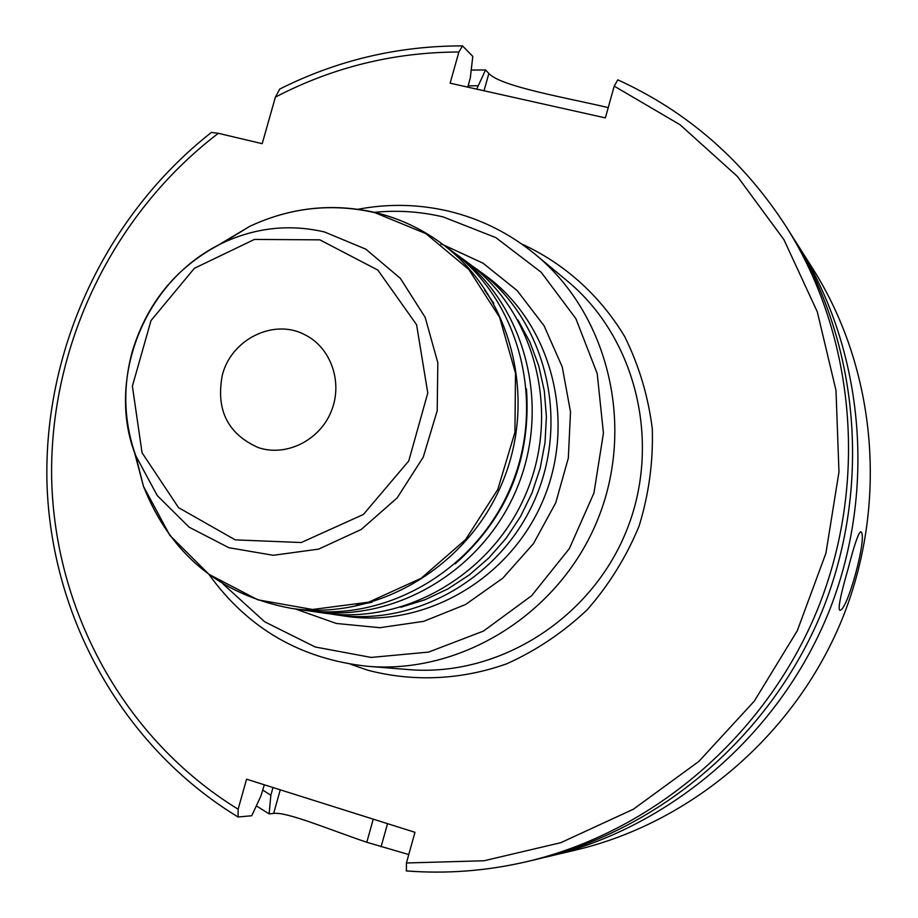 <?xml version="1.0" encoding="UTF-8"?>
<svg xmlns="http://www.w3.org/2000/svg" width="918" height="918" viewBox="0 0 918 918"><rect width="100%" height="100%" fill="white"/><g stroke="black" fill="none" stroke-linecap="round" stroke-linejoin="round"><path stroke-width="1.38" d="M222.397 374.831C215.627 409.692 227.607 433.95 258.325 447.605C286.072 457.003 319.487 440.583 331.214 411.459C343.263 382.462 330.928 347.314 304.546 334.588C273.656 318.328 231.474 339.235 222.397 374.831M217.945 245.29L249.811 226.31C290.306 207.445 331.995 202.901 374.865 212.666L425.929 233.642L468.777 269.444L499.599 317.284L515.503 373.178L514.929 432.321L497.786 489.489L465.564 539.612L421.178 578.271L368.623 602.185L312.556 609.483L257.82 599.821L208.948 574.324L169.853 535.378L143.483 486.368C170.541 554.288 219.758 594.944 291.155 608.347L302.756 610.022C386.673 622.702 477.245 569.596 511.521 485.117C546.256 400.822 518.854 299.452 450.095 249.696L440.629 242.788C420.937 228.479 399.376 218.473 375.967 212.769M279.76 89.046L275.389 97.113L262.204 143.678L218.335 133.305L211.404 132.422M264.327 784.787L260.907 796.032L251.739 815.746L238.083 816.997L238.129 809.217L246.563 779.187L414.959 832.316L406.422 862.989L406.399 870.907C446.63 874.051 486.838 870.952 527.012 861.6C653.123 831.834 765.589 735.88 817.295 610.011C868.589 483.97 855.576 336.688 786.462 227.079C743.534 160.604 687.318 111.526 617.791 79.843L614.211 86.131L605.364 117.894L450.13 83.194L458.885 52.016L462.534 45.911L472.793 56.4L470.268 78.168L467.755 87.13M330.044 613.832L336.183 614.842C416.91 627.028 503.798 576.206 536.617 495.33C569.871 414.626 543.479 317.456 477.349 269.582L471.852 265.715M400.925 607.246L424.954 599.764L447.927 588.908L469.373 574.875L488.869 557.926L506.025 538.384L520.472 516.639L531.924 493.127L540.163 468.283L545.017 442.637L546.405 416.68L544.305 390.942L538.763 365.915L529.915 342.093L517.947 319.946M306.887 610.573L323.308 612.983C405.263 625.365 493.574 573.658 526.955 491.394C560.772 409.313 534.001 310.525 466.849 261.917L453.01 251.865M310.456 611.124C393.638 623.701 483.361 571.111 517.304 487.458C551.684 404 524.522 303.594 456.361 254.263M455.179 563.87C507.528 517.19 531.293 458.862 526.462 388.888M356.184 605.306L372.031 602.242M493.792 303.342L484.589 290.077M848.071 568.965C854.015 545.831 858.192 533.415 860.625 531.729L860.832 531.832C868.187 534.586 846.798 613.752 839.534 610.103C838.123 607.131 840.968 593.418 848.071 568.965M476.706 89.126L485.542 69.952L471.209 70.078M485.542 69.952L488.858 73.474C500.803 86.694 568.426 98.111 608.232 107.624M542.607 857.848L547.977 856.62C669.727 827.875 778.097 735.479 827.875 614.303C877.264 492.955 864.687 351.078 797.96 245.255L794.391 239.69M408.774 854.555L366.798 842.276C329.229 829.562 287.036 811.696 273.656 813.417L269.135 813.899L270.844 795.206L273.002 787.529M256.34 805.866L269.135 813.899M549.148 856.345L575.655 850.068C691.621 822.677 794.563 734.951 841.817 619.948C888.681 504.774 876.69 370.046 813.153 269.238L812.637 268.423M477.658 85.741L468.111 85.844M528.217 861.313L536.02 859.466C660.26 830.136 770.971 735.708 821.851 611.858C872.318 487.837 859.489 342.884 791.396 234.893L790.857 234.021M262.605 789.996L270.844 795.206M319.843 239.839L377.837 270.076L416.588 324.708L427.777 393.007L408.762 460.962L363.413 514.459L301.265 542.527L235.237 539.876L178.551 507.654L142.06 452.781L132.376 386.18L151.011 320.566L194.387 268.308L254.435 239.426L319.843 239.839M324.479 231.956C289.698 223.9 255.778 227.549 222.73 242.914C177.622 265.669 147.5 301.758 132.376 351.169C122.587 386.788 123.712 421.603 135.749 455.649L157.253 495.582L189.119 527.173L228.857 547.702L273.277 555.298L318.707 549.102L361.233 529.468L397.138 497.935L423.232 457.198L437.197 410.771L437.829 362.759L425.16 317.33L400.397 278.395L365.823 249.168L324.479 231.956M291.155 608.347C376.173 621.199 468.008 567.29 502.789 481.56C538.04 396.025 510.282 293.198 440.629 242.788C420.811 228.387 399.123 218.323 375.554 212.586C332.385 202.775 290.478 207.353 249.811 226.31L222.73 242.914C140.821 281.837 106.603 383.667 135.749 455.649L143.483 486.368L134.131 451.013M244.957 229.293L221.49 243.511M135.428 454.766L142.038 480.619M350.332 664.162L367.716 670.186C413.043 682.131 461.318 680.031 506.851 663.748C536.422 650.426 563.204 632.433 587.21 609.77C609.036 584.835 626.317 556.962 639.066 526.152C648.854 494.297 653.272 461.857 652.296 428.844C648.2 396.22 638.997 365.456 624.676 336.55C599.924 295.309 564.054 263.271 521.527 243.89M535.894 254.871L567.439 281.092C636.53 338.214 662.188 443.876 626.065 531.797C590.24 619.845 497.912 677.243 408.59 669.578L367.67 666.296C461.823 674.386 559.475 613.522 597.457 520.173C635.761 426.95 608.737 315.081 535.894 254.871C510.052 233.551 481.043 219 448.879 211.22C418.757 204.163 388.475 203.509 358.02 209.258M218.335 133.305C112.765 213.814 49.343 345.524 51.649 478.427C54.621 611.193 124.366 739.415 238.129 809.217M406.422 862.989L484.027 860.763L560.726 842.713L633.374 809.228L698.85 761.424L754.309 701.111L797.294 630.735L825.913 553.244L838.972 471.955L835.988 390.334L817.295 311.822L783.892 239.587L737.429 176.463L680.031 124.733L614.211 86.131M458.885 52.016C394.074 52.154 332.913 67.186 275.389 97.113M477.349 269.582L485.278 275.366C550.639 322.688 576.734 418.631 543.904 498.29C511.521 578.122 425.688 628.291 345.891 616.242L336.183 614.842M295.366 608.955L336.263 623.448L379.834 627.705L423.726 621.337L465.495 604.549L502.8 578.179L533.473 543.628L555.734 502.823L568.322 458.071L570.514 411.918L562.264 366.993L544.099 325.798L517.155 290.581L483.017 263.179L443.635 244.98M443.061 244.796L440.858 244.108M374.418 212.322C397.643 210.038 420.593 211.576 443.268 216.958L495.835 237.613L541.161 272.233L575.861 318.603L597.205 373.557L603.436 433.158L593.946 492.989L569.378 548.574L531.579 595.771L483.43 631.102L428.591 652.09L371.136 657.426L315.218 646.995L264.728 621.83L223.028 583.951M280.265 789.824L273.656 813.417M373.247 819.154L366.798 842.276M387.534 823.653L381.073 846.821M484.015 90.767L488.858 73.474M209.155 574.679C248.067 628.635 300.909 659.17 367.67 666.296M813.153 269.238L797.96 245.255M279.611 89.126C337.135 60.221 398.114 45.808 462.534 45.9M406.226 870.918C446.527 874.074 486.792 870.964 527.012 861.6M211.45 132.387C105.903 215.363 43.41 349.069 46.979 483.407C51.224 617.585 122.599 746.747 238.083 817.009M791.396 234.893L786.462 227.079"/></g></svg>
